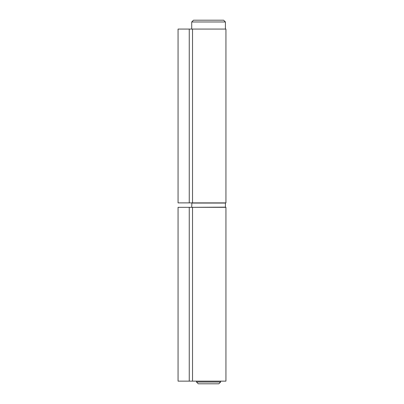 <?xml version="1.0" encoding="UTF-8"?>
<svg xmlns="http://www.w3.org/2000/svg" width="404" height="404" viewBox="0 0 404 404"><rect width="100%" height="100%" fill="white"/><g stroke="black" fill="none" stroke-linecap="round" stroke-linejoin="round"><path stroke-width="0.61" d="M196.501 382.027L198.273 383.8L218.852 383.8L220.624 382.027L196.501 382.027L220.624 382.027L220.624 381.139L220.624 382.027L218.852 383.8L198.273 383.8L196.501 382.027L196.501 381.139L196.501 382.027M225.412 21.973L223.639 20.2L193.486 20.2L191.713 21.973L225.412 21.973L191.713 21.973L191.713 29.068L191.713 21.973L193.486 20.2L223.639 20.2L225.412 21.973L225.412 29.068L225.412 21.973M178.058 29.068L178.058 202.889L178.058 29.068L192.526 29.068L192.526 202.889L225.942 202.889L189.254 202.889L189.254 29.068L189.254 202.889L178.058 202.889L192.526 202.889L192.526 29.068L178.058 29.068M225.942 29.068L192.526 29.068L225.942 29.068L225.942 202.889M178.058 207.323L178.058 381.139L178.058 207.323L192.526 207.323L192.526 381.139L225.942 381.139L189.254 381.139L189.254 207.323L189.254 381.139L178.058 381.139L192.526 381.139L192.526 207.323L178.058 207.323M225.942 207.323L192.526 207.323L225.942 207.323L225.942 381.139M225.412 207.146L191.89 207.323L225.412 207.146L225.412 203.066L191.713 203.066L225.412 203.066L225.412 207.146M191.89 202.889L191.713 207.146L191.89 202.889"/></g></svg>
